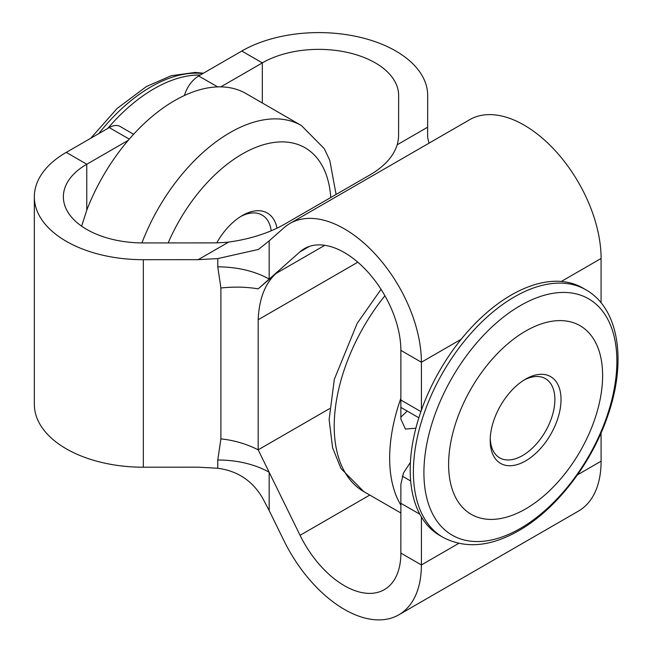<?xml version="1.0" encoding="UTF-8"?>
<svg xmlns="http://www.w3.org/2000/svg" width="652" height="652" viewBox="0 0 652 652"><rect width="100%" height="100%" fill="white"/><g stroke="black" fill="none" stroke-linecap="round" stroke-linejoin="round"><path stroke-width="0.98" d="M216.782 242.821A50.082 28.916 -60 0 1 242.308 215.543L242.308 215.543A50.082 28.916 -60 0 1 276.961 227.988M271.191 230.596A45.73 26.406 120 0 0 262.088 215.062A45.73 26.406 120 0 0 240.727 216.497M525.618 379.114L525.618 379.114A50.082 28.916 -60 0 1 561.03 399.562A50.082 28.916 -60 0 1 525.618 460.907A50.082 28.916 -60 0 1 490.198 440.459A50.082 28.916 -60 0 1 525.618 379.114L525.618 379.114M490.239 438.617A45.73 26.406 120 0 0 499.668 457.834A45.73 26.406 120 0 0 522.537 455.569A45.73 26.406 120 0 0 552.415 415.275A45.73 26.406 120 0 0 545.398 378.625A45.73 26.406 120 0 0 524.045 380.067M525.618 508.919A108.892 62.869 120 0 0 602.619 375.552A108.892 62.869 120 0 0 525.618 331.094A108.892 62.869 120 0 0 448.617 464.46A108.892 62.869 120 0 0 525.618 508.919M129.275 139.137L109.251 127.572L107.743 128.444A142.902 82.511 -60 0 1 154.011 88.778A142.902 82.511 -60 0 1 200.286 75.021L198.624 75.974L217.686 86.895M344.386 228.86A108.892 62.869 -120 0 0 289.944 223.465A108.892 62.869 -120 0 0 283.954 227.784L269.17 240.865L269.17 279.129L300.067 251.778A79.854 46.105 60 0 1 304.46 248.616A79.854 46.105 60 0 1 344.386 252.568A79.854 46.105 60 0 1 400.858 350.368L421.388 362.227A108.892 62.869 -120 0 0 344.386 228.86M585.895 289.798C619.27 308.632 626.678 361.51 607.966 415.202C592.024 462.977 556.409 509.351 518.805 530.671C490.565 546.808 465.3 549.025 442.993 537.321A142.902 82.511 -60 0 1 421.086 422.806A142.902 82.511 -60 0 1 514.444 296.88A142.902 82.511 -60 0 1 585.895 289.798L582.692 287.948A142.902 82.511 120 0 0 561.299 281.452L601.095 258.477A108.892 62.869 -120 0 0 524.094 125.102A108.892 62.869 -120 0 0 469.652 119.715L289.944 223.465M397.198 144.768L427.639 127.197L427.688 95.526A108.892 62.869 0 0 0 427.688 95.469A108.892 62.869 0 0 0 395.788 51.011A108.892 62.869 0 0 0 241.794 51.011L262.324 62.869A79.854 46.105 180 0 1 375.259 62.869A79.854 46.105 180 0 1 398.649 95.469A79.854 46.105 180 0 1 398.649 95.51L398.592 134.817A108.892 62.869 180 0 1 397.198 144.768C393.327 157.132 383.156 167.8 366.693 176.782L288.298 222.039C271.656 232.193 251.762 238.885 228.624 242.096A108.892 62.869 180 0 1 211.395 242.894L143.301 242.935A79.854 46.105 180 0 1 63.374 196.831A79.854 46.105 180 0 1 86.765 164.231L66.235 152.372A108.892 62.869 0 0 0 34.336 196.831A108.892 62.869 0 0 0 143.326 259.7L198.184 259.667L228.624 242.096M241.794 51.011L262.324 62.91L220.816 86.871A142.902 82.511 120 0 1 246 93.562L301.436 125.567A142.902 82.511 -60 0 0 229.985 132.641A142.902 82.511 -60 0 0 141.932 242.927M81.614 226.154L86.765 210.197A142.902 82.511 120 0 1 128.273 140.302A142.902 82.511 -60 0 1 174.549 100.636A142.902 82.511 -60 0 1 220.816 86.871M415.87 428.225L405.397 429.065L400.874 419.089L400.874 398.29A142.902 82.511 120 0 0 400.874 505.153L400.874 484.354L403.474 472.953L410.41 462.382M561.299 281.452A142.902 82.511 120 0 0 511.241 295.03A142.902 82.511 120 0 0 461.184 339.252A142.902 82.511 120 0 0 421.412 410.149A142.902 82.511 120 0 0 421.412 517.003A142.902 82.511 120 0 0 439.79 535.471L442.993 537.321M407.182 411.053L400.874 417.109M398.837 614.795A108.892 62.869 -120 0 0 421.388 564.95L400.874 553.083A79.854 46.105 60 0 1 384.313 589.652A79.854 46.105 60 0 1 300.067 535.308L269.17 472.284L269.17 510.549L283.954 540.695A108.892 62.869 -120 0 0 398.837 614.795L578.544 511.046A108.892 62.869 -120 0 0 601.095 461.192L601.079 461.184M421.388 564.95L400.858 553.092L400.874 505.153M400.874 398.29L400.874 350.385M601.079 432.944L601.095 461.192M601.079 258.485L601.079 302.797M421.412 410.149L421.412 362.219L461.184 339.252M107.743 128.444L66.268 152.389M128.273 140.302L86.765 164.271L86.765 210.197M34.336 196.831L34.336 404.338A108.892 62.869 0 0 0 143.326 467.207L198.143 467.182L217.776 468.258C237.89 470.94 252.96 481.127 262.992 498.804L269.17 510.549M217.776 468.258L217.776 460.002L220.898 438.877L220.898 287.98L217.776 266.855L217.776 258.575L198.184 259.667M427.639 127.197L427.622 137.482M262.324 62.869L262.324 102.983M217.776 460.002A72.6 41.915 180 0 1 269.17 472.284L258.176 449.839L329.505 408.657M220.898 438.877C234.304 440.328 246.733 443.988 258.176 449.839L258.176 319.741C259.064 298.901 265.054 283.457 276.138 273.4L324.794 245.307M220.898 287.98C234.304 286.611 246.725 286.904 258.176 288.869L269.17 279.129A72.6 41.915 180 0 0 217.776 266.855M258.176 288.869L276.138 273.4M217.776 258.575L258.404 249.455L269.17 240.865M241.794 51.052L200.286 75.021M458.747 543.377L421.412 564.934L421.412 517.003M429.032 143.163L427.622 137.425M184.402 95.51C187.132 86.797 191.875 80.286 198.624 75.974M109.251 127.572A21.818 12.592 -60 0 1 120.155 126.496L133.619 134.263M384.908 295.763A142.902 82.511 120 0 0 363.816 491.608L341.037 468.568L332.601 447.842L329.121 419.619L334.305 379.358L357.174 323.368L381.037 289.325M330.776 197.515A125.486 72.445 120 0 0 242.308 153.986A125.486 72.445 120 0 0 168.183 242.919M202.829 73.546A142.902 82.511 120 0 0 150.808 86.936A142.902 82.511 120 0 0 98.786 133.619M520.394 305.584A136.447 78.778 120 0 0 423.914 472.7A136.447 78.778 120 0 0 520.394 528.405A136.447 78.778 120 0 0 616.882 361.289A136.447 78.778 120 0 0 520.394 305.584M601.079 461.208L577.476 474.835M143.326 259.7L143.326 467.207M300.067 535.308L369.79 495.055M357.826 262.202L258.176 319.741M300.067 251.778L309.398 246.391M400.874 400.035L420.899 411.591M419.798 514.159L400.874 503.328M402.276 476.099L410.662 481.013M90.709 138.281L117.173 108.428L146.455 86.504L171.215 75.713L195.217 72.429L203.424 73.211M400.874 513.002L363.816 491.608M336.09 194.451L329.773 160.286L324.248 148.648L301.436 125.567M418.853 417.793L400.874 407.41"/></g></svg>
